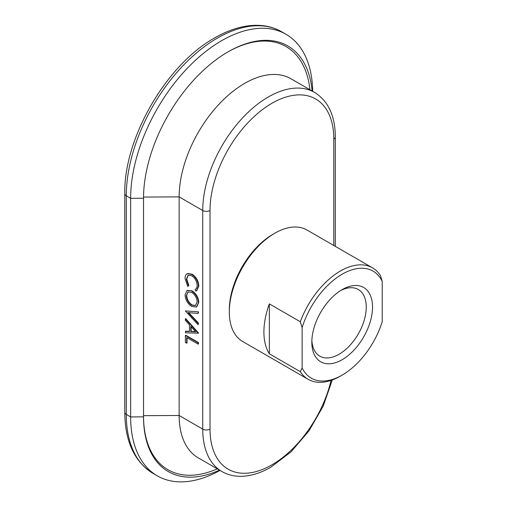<?xml version="1.0" encoding="UTF-8"?>
<svg xmlns="http://www.w3.org/2000/svg" width="507" height="507" viewBox="0 0 507 507"><rect width="100%" height="100%" fill="white"/><g stroke="black" fill="none" stroke-linecap="round" stroke-linejoin="round"><path stroke-width="0.76" d="M314.606 92.413C328.314 101.077 335.209 115.919 335.311 136.941A5.146 2.972 0 0 1 333.802 139.045A87.527 50.535 120 0 0 271.91 103.308A87.527 50.535 120 0 0 210.018 210.506A5.146 2.972 180 0 1 202.737 210.506A92.68 53.508 120 0 1 268.273 97.002A92.68 53.508 120 0 1 314.606 92.413L291.012 78.788A92.68 53.508 120 0 0 244.672 83.376A92.68 53.508 120 0 0 179.142 196.881L179.142 415.487A92.68 53.508 120 0 0 198.332 457.91L221.933 471.535A92.68 53.508 120 0 1 202.737 429.112L179.142 415.487L143.525 415.664M312.673 91.292A128.715 74.314 120 0 0 286.03 34.292A128.715 74.314 120 0 0 221.673 40.668A128.715 74.314 120 0 0 130.654 198.313L130.654 416.919A128.715 74.314 120 0 0 157.309 475.845A128.715 74.314 120 0 0 219.994 470.42M312.135 90.987A119.538 69.015 120 0 0 229.5 51.03A119.538 69.015 120 0 0 228.049 51.847A119.538 69.015 120 0 0 143.525 198.25L143.525 416.855A119.538 69.015 120 0 0 143.538 418.522A119.538 69.015 120 0 0 219.461 470.109M143.532 417.914A118.093 68.179 120 0 0 217.269 468.842M187.051 337.738L187.051 342.973L186.684 343.182L185.378 342.428L185.378 335.45L185.746 335.241L198.484 342.599L198.484 343.917L198.123 344.126L186.684 337.523L186.684 343.182M185.378 331.375L189.466 331.559L189.466 324.886L185.378 320.291L185.378 318.852L198.123 333.188L185.378 332.807L185.746 331.166L189.466 331.331M185.378 318.852L185.746 318.643L198.484 332.979L198.123 333.378M188.693 312.635L198.484 323.073L198.123 324.695L185.378 310.93L198.484 311.849L198.123 313.472L188.078 312.578L198.123 323.282L198.484 323.073M195.48 289.282L195.018 289.491C196.437 288.914 197.147 287.545 197.141 285.371C196.906 281.29 195.1 278.083 191.735 275.738L188.015 275.326L186.361 279.237L188.484 285.72L187.723 286.436L185.055 278.495C185.011 276.049 185.752 274.452 187.279 273.71L191.823 274.471C195.956 277.323 198.161 281.233 198.446 286.208L196.513 290.796L195.784 291.094L195.018 289.491L195.658 289.167M188.198 275.231L186.722 279.027L188.845 285.511L187.723 286.436M187.102 273.793L187.647 273.501L192.191 274.262C196.323 277.107 198.529 281.024 198.814 285.999L196.697 290.682M187.197 290.416L192.058 290.784C196.146 293.54 198.402 297.387 198.814 302.324L196.678 306.893M309.942 89.72A118.093 68.179 120 0 0 228.968 51.327M186.361 279.237L186.722 279.027M188.484 285.72L188.845 285.511M187.286 273.672L187.647 273.501M191.823 274.471L192.191 274.262M198.446 286.208L198.814 285.999M191.697 290.993C195.784 293.756 198.034 297.596 198.446 302.533L196.501 307.001L191.754 306.501C187.66 303.712 185.429 299.852 185.055 294.916L187.013 290.517L192.058 290.784M198.446 302.533L198.814 302.324M191.697 292.317L188.002 291.937L186.361 295.619C186.608 299.675 188.408 302.863 191.76 305.176L195.48 305.575L197.141 301.842C196.843 297.793 195.03 294.618 191.697 292.317M188.186 291.842L186.361 295.619M186.722 295.41C186.969 299.466 188.769 302.654 192.121 304.967L191.76 305.176M192.121 304.967L195.651 305.468M198.123 323.282L198.123 324.695M185.378 310.93L198.484 311.849M198.123 312.058L198.123 313.472M198.123 333.188L198.484 332.979M190.771 326.356L190.771 331.616L195.639 331.832L190.771 326.356M191.133 326.768L191.133 331.407L190.771 331.616M191.133 331.407L195.429 331.597M185.378 335.45L198.123 342.808L198.484 342.599M198.123 342.808L198.123 344.126M300.309 321.755A64.357 37.157 -60 0 1 340.355 271.042A64.357 37.157 -60 0 1 372.537 267.854A64.357 37.157 -60 0 1 380.402 275.51L382.221 281.36L382.221 321.685A61.784 35.674 120 0 1 342.174 375.091L340.355 376.143A64.357 37.157 -60 0 1 308.18 379.331A64.357 37.157 -60 0 1 300.309 371.675L302.128 367.924L302.128 327.604L300.309 321.755L269.363 303.889A64.357 37.157 120 0 0 269.363 353.804L300.309 371.675M382.221 281.36A61.784 35.674 120 0 0 342.174 274.198A61.784 35.674 120 0 0 302.128 327.604M342.174 289.605L342.174 289.605A42.911 24.78 -60 0 1 372.518 307.122A42.911 24.78 -60 0 1 342.174 359.685A42.911 24.78 -60 0 1 311.83 342.162A42.911 24.78 -60 0 1 342.174 289.605L342.174 289.605M311.875 340.279A38.488 22.219 120 0 0 319.803 356.168A38.488 22.219 120 0 0 339.044 354.26A38.488 22.219 120 0 0 364.191 320.348A38.488 22.219 120 0 0 358.291 289.503A38.488 22.219 120 0 0 340.571 290.581M229.316 312.033L229.316 309.929A61.784 35.674 -60 0 1 273 234.259L274.826 233.207A64.357 37.157 120 0 0 229.316 312.033A64.357 37.157 120 0 0 242.644 341.496L308.18 379.331M372.537 267.854L307.001 230.02A64.357 37.157 120 0 0 274.826 233.207L273 234.259M302.128 367.924A61.784 35.674 120 0 0 342.174 375.091L340.355 376.143M269.363 353.804L269.363 303.889M210.018 210.506L210.018 429.112A5.146 2.972 180 0 1 202.737 429.112L202.737 210.506L179.142 196.881L143.532 197.065M143.525 198.25L130.654 198.313L126.287 195.791L126.287 414.396A128.715 74.314 120 0 0 152.943 473.323C134.361 461.662 124.969 441.318 124.779 412.292A5.146 2.972 180 0 0 126.287 414.396L130.654 416.919L143.525 416.855M210.018 429.112A87.527 50.535 120 0 0 271.91 464.843A87.527 50.535 120 0 0 331.027 380.408M124.779 193.693C123.67 138.436 166.321 64.56 214.727 37.892C230.077 29.045 244.811 24.862 258.925 25.35C267.252 25.718 274.826 27.86 281.658 31.77A128.715 74.314 120 0 0 217.3 38.145A128.715 74.314 120 0 0 126.287 195.791A5.146 2.972 180 0 1 124.779 193.693L124.779 412.292M333.802 139.045L333.802 245.496M332.288 379.965L323.219 406.088L309.01 430.842L290.999 451.876L270.846 467.201C259.774 473.601 249.07 476.624 238.74 476.288C232.605 476.022 227.003 474.438 221.933 471.535M152.943 473.323L157.309 475.845M281.658 31.77L286.03 34.292M335.311 136.941L335.311 246.364M196.874 290.587L196.513 290.796M187.375 290.308L187.013 290.517M196.868 306.792L196.501 307.001"/></g></svg>
